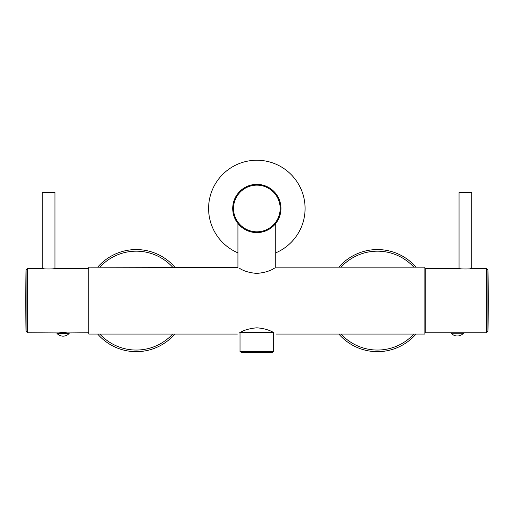 <?xml version="1.0" encoding="UTF-8"?>
<svg xmlns="http://www.w3.org/2000/svg" width="514" height="514" viewBox="0 0 514 514"><rect width="100%" height="100%" fill="white"/><g stroke="black" fill="none" stroke-linecap="round" stroke-linejoin="round"><path stroke-width="0.77" d="M240.038 332.59L240.038 351.621L241.644 352.546L272.034 352.546L273.641 351.621L273.641 332.59M240.038 351.621L273.641 351.621M273.377 332.449L240.301 332.449M240.616 332.288L239.363 332.95C243.675 330.168 249.496 328.459 256.839 327.816C263.83 328.362 269.529 330.007 273.943 332.751L273.062 332.288M237.943 223.474L237.943 267.492L88.813 267.171L88.813 334.055L237.384 334.055M276.294 267.171L424.866 267.171L424.866 334.055L276.294 334.055M273.062 268.938L274.315 268.276C270.011 271.051 264.183 272.767 256.839 273.409C249.849 272.863 244.15 271.219 239.736 268.481L240.616 268.938M272.69 226.661L275.735 223.474L275.735 267.492M240.051 225.8L238.58 224.239M238.612 224.271L240.937 226.61M242.145 227.606L241.741 227.291M242.133 227.593L242.524 227.888M246.624 230.323L247.228 230.6M247.838 230.857L249.065 231.313M250.312 231.698L250.71 231.808M251.552 232.013L252.175 232.142M252.798 232.257L253.421 232.354M254.719 232.501L258.96 232.501M260.257 232.354L260.881 232.257M261.504 232.142L262.127 232.013M262.956 231.808L263.367 231.698M264.614 231.313L265.841 230.857M266.451 230.6L267.055 230.323M267.659 230.034L268.045 229.835M271.533 227.606L271.938 227.284M271.553 227.593L269.889 228.762M265.32 231.056L264.871 231.223M256.595 232.598L256.216 232.591M255.754 232.572L255.252 232.546M250.042 231.621L249.322 231.396M248.808 231.223L248.371 231.062M275.735 252.862A48.239 48.239 0 0 0 256.839 160.239A48.239 48.239 0 0 0 237.943 252.862M280.959 208.478A24.119 24.119 0 0 0 256.839 184.359A24.119 24.119 0 0 0 232.72 208.478A24.119 24.119 0 0 0 256.839 232.598A24.119 24.119 0 0 0 280.959 208.478A24.119 24.119 0 0 0 256.839 184.359A24.119 24.119 0 0 0 232.72 208.478A24.119 24.119 0 0 0 256.839 232.598A24.119 24.119 0 0 0 280.959 208.478M88.813 268.456L54.966 268.456C55.351 269.143 41.878 269.143 42.264 268.456L43.472 268.674M88.813 332.77L67.507 332.931M58.962 332.931L61.474 332.507L61.288 332.931M64.88 332.931L64.693 332.507L61.474 332.507L61.474 332.931M64.693 332.931L64.693 332.507L67.205 332.931M53.758 268.674L54.966 268.456L54.966 192.564A0.482 0.482 0 0 0 54.484 192.075L42.746 192.075A0.482 0.482 0 0 0 42.264 192.564L54.966 192.564M58.66 332.931L27.672 332.77L27.672 268.456L42.264 268.456L42.264 192.564M69.197 333.413L69.197 332.931L56.977 332.931L56.977 333.413A8.198 8.198 0 0 0 69.197 333.413L56.977 333.413M267.074 230.317L265.969 230.805L267.074 230.317M252.156 232.142L251.147 231.917M247.709 230.805L246.604 230.317L247.709 230.805M174.818 267.171A51.053 51.053 0 0 0 97.673 267.171M97.673 334.055A51.053 51.053 0 0 0 174.818 334.055M425.187 282.565A51.053 51.053 0 0 0 424.866 281.736M416.006 267.171A51.053 51.053 0 0 0 338.861 267.171M338.861 334.055A51.053 51.053 0 0 0 416.006 334.055M424.866 319.49A51.053 51.053 0 0 0 425.187 318.661M452.924 332.77L425.187 332.77L425.187 268.456L460.242 268.674M453.226 332.77L455.552 332.77M459.143 332.77L455.738 332.77M458.957 332.77L461.771 332.77M463.455 332.77L463.455 333.252L451.234 333.252L451.234 332.77L486.328 332.77L486.328 268.456L471.736 268.456C472.122 269.143 458.649 269.143 459.034 268.456L459.034 192.641L471.736 192.641L471.736 268.456L470.528 268.674M459.516 192.159L471.254 192.159L459.516 192.159A0.482 0.482 0 0 0 459.034 192.641M471.254 192.159A0.482 0.482 0 0 1 471.736 192.641M451.234 333.252A8.198 8.198 0 0 0 463.455 333.252M280.169 208.478A23.329 23.329 0 0 0 256.839 185.149A23.329 23.329 0 0 0 233.51 208.478A23.329 23.329 0 0 0 256.839 231.808A23.329 23.329 0 0 0 280.169 208.478M26.066 300.613L26.066 270.023A1286.336 1286.336 0 0 0 26.066 331.202L26.066 300.613M172.659 267.171A49.447 49.447 0 0 0 99.832 267.171M99.832 334.055A49.447 49.447 0 0 0 172.659 334.055M425.187 287.801A49.447 49.447 0 0 0 424.866 286.658M413.847 267.171A49.447 49.447 0 0 0 341.02 267.171M341.02 334.055A49.447 49.447 0 0 0 413.847 334.055M424.866 314.568A49.447 49.447 0 0 0 425.187 313.424M487.934 270.023L487.934 331.202A1286.336 1286.336 0 0 0 487.934 270.023L486.328 268.456M27.672 268.456L26.066 270.023M27.672 332.77L26.066 331.202M486.328 332.77L487.934 331.202"/></g></svg>
